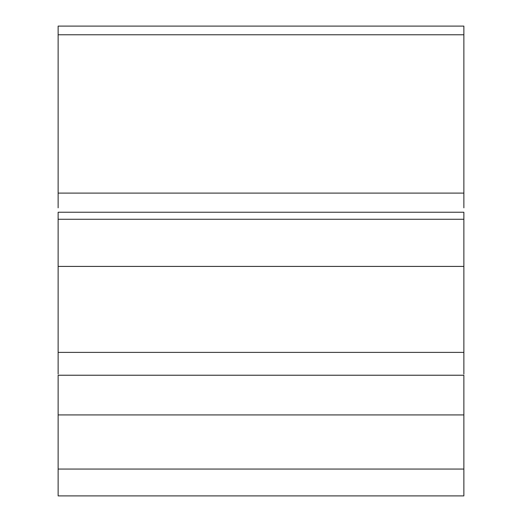 <?xml version="1.0" encoding="UTF-8"?>
<svg xmlns="http://www.w3.org/2000/svg" width="522" height="522" viewBox="0 0 522 522"><rect width="100%" height="100%" fill="white"/><g stroke="black" fill="none" stroke-linecap="round" stroke-linejoin="round"><path stroke-width="0.78" d="M463.869 219.273L58.131 219.273L58.131 212.239L463.869 212.239L463.869 352.383L58.131 352.383L58.131 374.078M58.131 219.273L58.131 352.383M463.869 414.925L58.131 414.925L58.131 375.233L463.869 375.233L463.869 495.456M58.131 414.925L58.131 495.456M463.869 207.847L463.869 26.1L58.131 26.1L58.131 207.847M463.869 352.383L463.869 374.078M463.869 266.409L58.131 266.409M463.869 469.063L58.131 469.063M463.869 34.772L58.131 34.772M463.869 193.101L58.131 193.101M58.131 495.9L463.869 495.9"/></g></svg>
